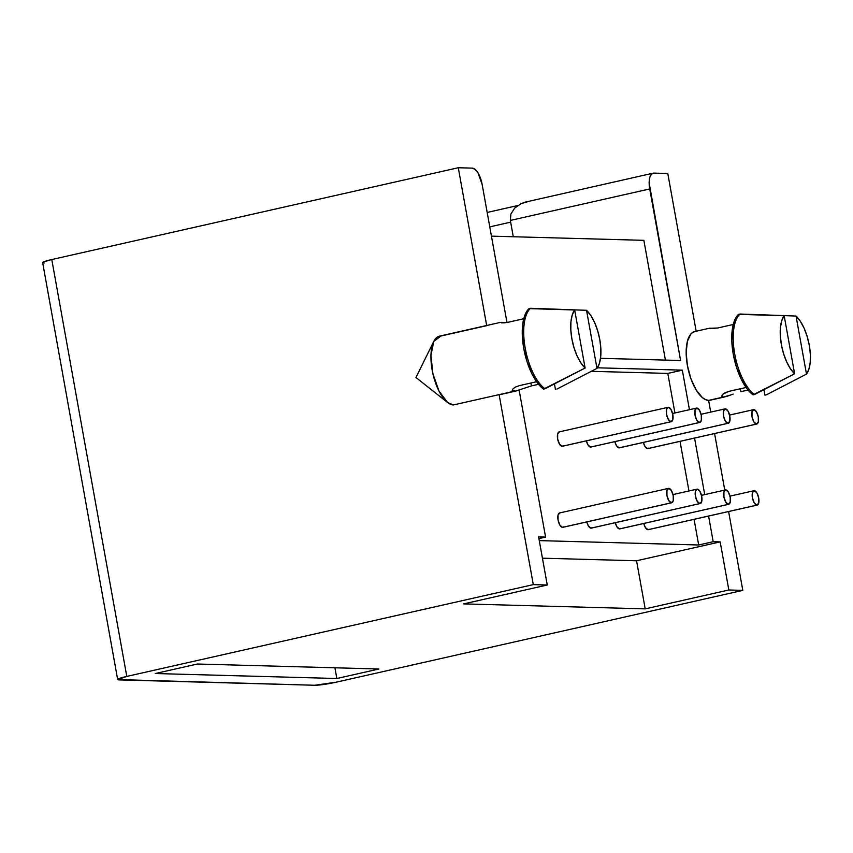 <?xml version="1.0" encoding="UTF-8"?>
<svg xmlns="http://www.w3.org/2000/svg" width="853" height="853" viewBox="0 0 853 853"><rect width="100%" height="100%" fill="white"/><g stroke="black" fill="none" stroke-linecap="round" stroke-linejoin="round"><path stroke-width="1.28" d="M563.609 526.845L562.5 527.357A7.368 3.06 77.3 0 0 562.831 527.335L671.716 502.748A7.368 3.06 -102.7 0 1 671.386 502.78L562.5 527.357L559.899 525.192L558.065 520.063L558.065 514.988L559.909 512.93A7.368 3.06 77.3 0 0 559.579 512.962A7.368 3.06 77.3 0 0 558.139 520.437A7.368 3.06 77.3 0 0 562.5 527.357L671.386 502.78A7.368 3.06 -102.7 0 1 667.025 495.849A7.368 3.06 -102.7 0 1 668.475 488.374A7.368 3.06 -102.7 0 1 668.795 488.342A7.368 3.06 -102.7 0 1 673.166 495.262A7.368 3.06 -102.7 0 1 671.716 502.748M648.675 448.124L647.576 448.646A7.368 3.06 77.3 0 0 647.896 448.614L756.782 424.026A7.368 3.06 -102.7 0 1 756.462 424.058L647.576 448.646L644.964 446.471L643.365 442.419A7.368 3.06 77.3 0 0 647.576 448.646L756.462 424.058A7.368 3.06 -102.7 0 1 752.09 417.138A7.368 3.06 -102.7 0 1 753.54 409.653A7.368 3.06 -102.7 0 1 753.86 409.621A7.368 3.06 -102.7 0 1 758.232 416.552A7.368 3.06 -102.7 0 1 756.782 424.026M649.08 529.191L647.981 529.702A7.368 3.06 77.3 0 0 648.301 529.67L757.187 505.083A7.368 3.06 -102.7 0 1 756.867 505.115L647.981 529.702L645.38 527.527L643.77 523.486A7.368 3.06 77.3 0 0 647.981 529.702L756.867 505.115A7.368 3.06 -102.7 0 1 752.495 498.195A7.368 3.06 -102.7 0 1 753.945 490.72A7.368 3.06 -102.7 0 1 754.276 490.688A7.368 3.06 -102.7 0 1 758.637 497.608A7.368 3.06 -102.7 0 1 757.187 505.083M620.184 447.345L619.075 447.868A7.368 3.06 77.3 0 0 619.406 447.836L728.291 423.248A7.368 3.06 -102.7 0 1 727.972 423.28L619.075 447.868L616.474 445.692L614.864 441.641A7.368 3.06 77.3 0 0 619.075 447.868L727.972 423.28A7.368 3.06 -102.7 0 1 723.6 416.36A7.368 3.06 -102.7 0 1 725.05 408.875A7.368 3.06 -102.7 0 1 725.37 408.843A7.368 3.06 -102.7 0 1 729.741 415.763A7.368 3.06 -102.7 0 1 728.291 423.248M620.589 528.412L619.491 528.924A7.368 3.06 77.3 0 0 619.811 528.892L728.697 504.304A7.368 3.06 -102.7 0 1 728.377 504.336L619.491 528.924L616.89 526.749L615.28 522.708A7.368 3.06 77.3 0 0 619.491 528.924L728.377 504.336A7.368 3.06 -102.7 0 1 724.005 497.416A7.368 3.06 -102.7 0 1 725.455 489.942A7.368 3.06 -102.7 0 1 725.775 489.91A7.368 3.06 -102.7 0 1 730.147 496.83A7.368 3.06 -102.7 0 1 728.697 504.304M591.694 446.567L590.585 447.079A7.368 3.06 77.3 0 0 590.905 447.047L699.801 422.459A7.368 3.06 -102.7 0 1 699.471 422.491L590.585 447.079L587.984 444.903L586.374 440.862A7.368 3.06 77.3 0 0 590.585 447.079L699.471 422.491A7.368 3.06 -102.7 0 1 695.11 415.571A7.368 3.06 -102.7 0 1 696.549 408.097A7.368 3.06 -102.7 0 1 696.88 408.065A7.368 3.06 -102.7 0 1 701.241 414.984A7.368 3.06 -102.7 0 1 699.801 422.459M592.099 527.623L591.001 528.146A7.368 3.06 77.3 0 0 591.321 528.114L700.206 503.526A7.368 3.06 -102.7 0 1 699.886 503.558L591.001 528.146L588.389 525.97L586.779 521.919M586.789 521.919A7.368 3.06 77.3 0 0 591.001 528.146L699.886 503.558A7.368 3.06 -102.7 0 1 695.515 496.638A7.368 3.06 -102.7 0 1 696.965 489.153A7.368 3.06 -102.7 0 1 697.285 489.121A7.368 3.06 -102.7 0 1 701.656 496.041A7.368 3.06 -102.7 0 1 700.206 503.526M563.193 445.788L562.095 446.3A7.368 3.06 77.3 0 0 562.415 446.268L671.3 421.681A7.368 3.06 -102.7 0 1 670.98 421.713L562.095 446.3L559.493 444.125L557.649 438.996L557.659 433.921L559.493 431.874A7.368 3.06 77.3 0 0 559.173 431.895A7.368 3.06 77.3 0 0 557.723 439.38A7.368 3.06 77.3 0 0 562.095 446.3L670.98 421.713A7.368 3.06 -102.7 0 1 666.609 414.793A7.368 3.06 -102.7 0 1 668.059 407.318A7.368 3.06 -102.7 0 1 668.389 407.286A7.368 3.06 -102.7 0 1 672.75 414.206A7.368 3.06 -102.7 0 1 671.3 421.681M500.722 394.459L513.623 391.346L499.112 394.63A35.186 14.64 77.3 0 0 500.658 394.481L515.617 391.101L512.226 390.663L512.802 389.043L515.308 387.113L519.53 385.588L536.59 381.739L519.53 385.588L515.308 387.113L512.781 389.064M518.283 390.322L516.79 390.791M521.791 389.043L521.194 389.277M515.489 391.132L531.398 385.919L530.875 383.029L531.398 385.919L538.552 384.298L531.334 385.929M504.539 322.647L501.223 322.402L504.539 322.647M708.651 400.569L725.125 396.848L708.608 400.377L723.131 397.093L721.723 396.41L722.299 394.79L724.815 392.86L729.027 391.335L746.087 387.486L729.027 391.335L723.035 394.054M730.765 394.992L723.131 397.093M740.905 391.666L748.049 390.045L740.905 391.666L740.383 388.776L740.905 391.666M710.389 328.597L717.64 328.01L733.249 324.481L717.64 328.01L709.461 328.277L714.974 328.49M539.277 540.61L698.682 544.982L694.065 519.338L698.682 544.982L539.277 540.61M688.957 490.965L680.033 441.353L688.957 490.965M674.926 412.98L667.803 373.411L591.342 371.322L667.803 373.411L682.325 370.138L689.448 409.696L682.325 370.138L667.803 373.411L674.926 412.98M709.621 328.192L694.662 331.572A35.186 14.64 77.3 0 0 687.742 367.312A35.186 14.64 77.3 0 0 708.608 400.377L705.57 399.63L702.392 397.594L696.176 389.981L690.909 378.711L687.401 365.489L686.164 352.332L687.411 341.232L690.93 333.896L693.393 332.009L696.208 331.422M763.957 389.672L764.949 395.163L766.399 394.832L764.949 395.163L763.957 389.672M738.591 314.341L734.614 320.312L732.279 329.578L731.81 341.264L733.271 354.251L736.491 367.28L741.193 379.105L746.897 388.595L753.082 394.832L754.532 394.512A43.375 18.041 -102.7 0 1 734.721 353.92A43.375 18.041 -102.7 0 1 740.052 314.021L738.591 314.341A43.375 18.041 77.3 0 0 733.271 354.251A43.375 18.041 77.3 0 0 753.082 394.832L794.612 373.785A32.734 13.616 -102.7 0 1 781.359 344.537A32.734 13.616 -102.7 0 1 784.174 315.727L740.052 314.021A43.375 18.041 77.3 0 0 734.721 353.92A43.375 18.041 77.3 0 0 754.532 394.512L794.612 373.785L790.432 368.731L786.637 361.789L783.523 353.505L781.359 344.537L780.303 335.602L780.442 327.403L781.764 320.6L784.174 315.727L794.612 373.785L784.174 315.727L738.591 314.341M751.578 314.416L796.041 316.058A32.734 13.616 -102.7 0 1 809.294 345.305A32.734 13.616 -102.7 0 1 806.49 374.104L766.399 394.832L806.49 374.104L796.041 316.058L800.231 321.101L804.027 328.042L807.13 336.338L809.294 345.305L810.35 354.24L810.211 362.44L808.889 369.242L806.49 374.104L796.041 316.058L751.578 314.416M742.803 590.372L728.611 511.544L742.803 590.372L336.285 682.165L742.803 590.372L728.835 589.988L742.803 590.372M724.762 490.091L714.579 433.559L724.762 490.091M710.72 412.106L708.608 400.377L710.72 412.106M696.176 331.231L667.792 173.49L653.824 173.106L651.372 174.257L649.73 177.669L649.154 182.83L680.598 360.51L600.523 358.313L680.598 360.51L649.73 188.95L510.35 220.426L513.282 236.75L510.35 220.426L649.73 188.95A16.367 6.803 -102.7 0 1 653.099 173.18A16.367 6.803 -102.7 0 1 653.824 173.106L667.792 173.49L696.176 331.231M117.661 679.51L42.65 262.628A16.367 1.567 169.8 0 1 51.777 259.536L458.285 167.742L472.253 168.126A16.367 6.803 -102.7 0 1 482.126 184.355L506.981 322.498L482.126 184.355L478.043 172.956L475.142 169.427L472.253 168.126L458.285 167.742L486.668 325.483L458.285 167.742L51.777 259.536L126.788 676.418L533.296 584.625L547.263 585.009L538.606 536.91L545.589 537.102L519.125 390.034L545.589 537.102L538.606 536.91L547.263 585.009L533.296 584.625L499.112 394.63L533.296 584.625L126.788 676.418L117.682 679.564L314.789 685.258L336.285 682.165A16.367 1.567 -10.2 0 1 314.789 685.258L119.249 679.894A16.367 1.567 -10.2 0 1 117.661 679.51A16.367 1.567 -10.2 0 1 126.788 676.418L51.777 259.536L43.556 261.914L42.671 262.681L44.239 263.012M597.388 367.803L682.325 370.138L597.388 367.803M694.555 438.079L704.727 494.623L694.555 438.079M708.587 516.065L713.193 541.698L720.177 541.89L728.835 589.988L645.209 608.871L463.637 603.892L547.263 585.009L463.637 603.892L645.209 608.871L636.551 560.773L542.433 558.193L636.551 560.773L645.209 608.871L728.835 589.988L720.177 541.89L636.551 560.773L720.177 541.89L713.193 541.698L698.682 544.982L713.193 541.698L708.587 516.065M529.095 308.605L525.107 314.565L522.772 323.831L522.313 335.517L523.763 348.504L526.994 361.533L531.686 373.358L537.401 382.848L543.574 389.085L545.024 388.765A43.375 18.041 -102.7 0 1 525.213 348.173A43.375 18.041 -102.7 0 1 530.545 308.274L529.095 308.605A43.375 18.041 77.3 0 0 523.763 348.504A43.375 18.041 77.3 0 0 543.574 389.085L585.115 368.038A32.734 13.616 -102.7 0 1 571.862 338.79A32.734 13.616 -102.7 0 1 574.666 309.98L530.545 308.274A43.375 18.041 77.3 0 0 525.213 348.173A43.375 18.041 77.3 0 0 545.024 388.765L585.115 368.038L580.925 362.983L577.129 356.042L574.026 347.757L571.862 338.79L570.806 329.855L570.945 321.656L572.267 314.853L574.666 309.98L585.115 368.038L574.666 309.98L529.095 308.605M500.125 322.455L439.423 336.157A35.186 14.64 77.3 0 0 432.503 371.887A35.186 14.64 77.3 0 0 453.38 404.951L499.112 394.63L453.38 404.951L447.537 402.477L439.028 391.111L432.897 373.699L430.946 355.349L433.75 341.435L440.969 336.007L486.7 325.675M643.866 240.333L665.415 360.094L643.866 240.333L491.445 236.153L643.866 240.333M653.099 173.18L524.83 202.214L520.959 203.707L514.604 208.185L510.883 214.05L510.35 220.426M155.267 673.529L336.839 678.508L334.909 667.792L336.839 678.508L155.267 673.529L197.374 664.018L378.945 668.997L336.839 678.508L378.945 668.997L197.374 664.018L155.267 673.529M538.915 538.606L545.589 537.102L538.915 538.606M510.659 222.153L489.771 226.877L510.659 222.153M514.604 208.185L520.959 203.707L528.967 201.297M501.767 322.924L508.132 322.263L523.742 318.734L508.132 322.263L503.76 322.914L501.223 322.402M554.461 383.925L555.442 389.416L554.461 383.925M556.902 389.085L596.983 368.368L586.533 310.311A32.734 13.616 -102.7 0 1 599.787 339.558A32.734 13.616 -102.7 0 1 596.983 368.368L556.902 389.085M542.071 308.679L586.533 310.311L590.724 315.354L594.52 322.306L597.622 330.591L599.787 339.558L600.843 348.493L600.704 356.693L599.382 363.495L596.983 368.368L586.533 310.311L542.071 308.679M513.623 391.346L512.226 390.663M733.175 394.086L726.298 396.538M709.461 328.277L710.73 328.149M668.389 407.286L666.545 409.333L666.545 414.409L668.379 419.537L670.98 421.713L672.825 419.665L672.825 414.579L670.991 409.461L668.389 407.286M697.285 489.121L695.44 491.179L695.44 496.254L697.285 501.383L699.886 503.558L701.72 501.5L701.731 496.425L699.886 491.296L697.285 489.121M696.88 408.065L695.035 410.112L695.035 415.198L696.869 420.316L699.471 422.491L701.315 420.444L701.315 415.368L699.481 410.24L696.88 408.065M725.775 489.91L723.941 491.957L723.93 497.032L725.775 502.161L728.377 504.336L730.221 502.289L730.221 497.214L728.377 492.085L725.775 489.91M725.37 408.843L723.525 410.901L723.525 415.976L725.359 421.105L727.972 423.28L729.805 421.222L729.805 416.147L727.972 411.018L725.37 408.843M754.276 490.688L752.431 492.735L752.431 497.821L754.265 502.939L756.867 505.115L758.712 503.067L758.712 497.992L756.878 492.863L754.276 490.688M753.86 409.621L752.015 411.679L752.015 416.754L753.86 421.883L756.462 424.058L758.296 422L758.306 416.925L756.462 411.796L753.86 409.621M668.795 488.342L666.95 490.4L666.95 495.476L668.784 500.604L671.386 502.78L673.23 500.722L673.23 495.646L671.396 490.518L668.795 488.342M517.76 205.541L487.18 212.45M447.537 402.477L415.955 377.527L433.75 341.435M559.173 431.895L668.059 407.318M673.006 494.569L696.965 489.153M672.601 413.502L696.549 408.097M701.497 495.348L725.455 489.942M701.091 414.281L725.05 408.875M729.987 496.126L753.945 490.72M729.582 415.07L753.54 409.653M559.579 512.962L668.475 488.374"/></g></svg>
